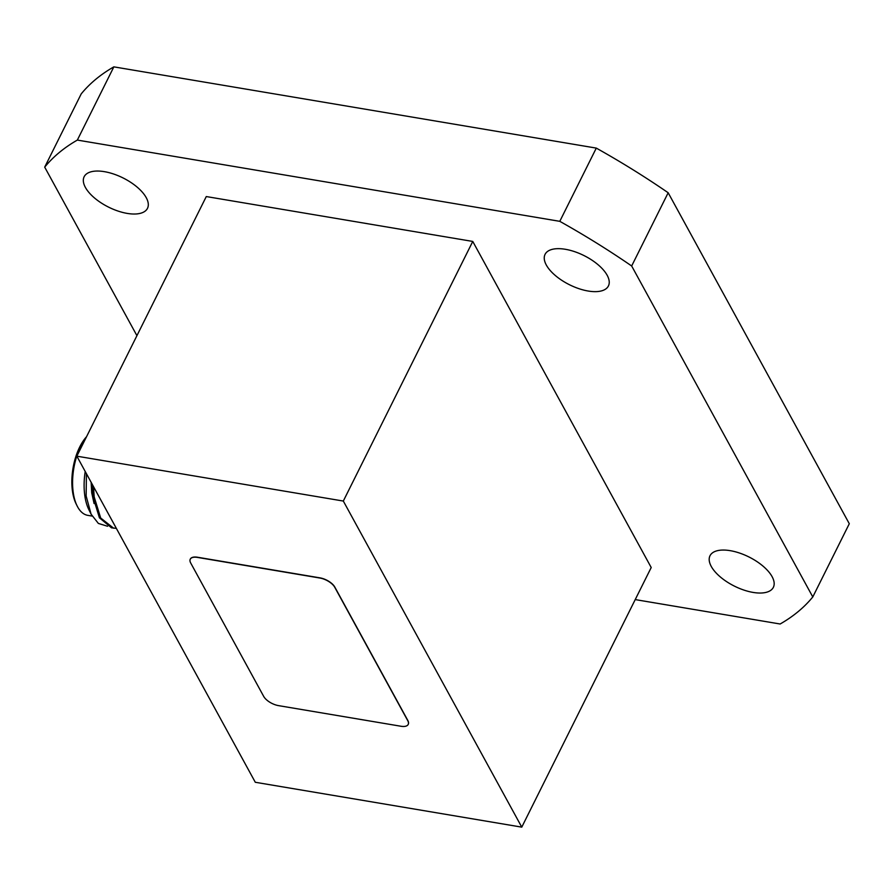 <?xml version="1.0" encoding="UTF-8"?>
<svg xmlns="http://www.w3.org/2000/svg" width="894" height="894" viewBox="0 0 894 894"><rect width="100%" height="100%" fill="white"/><g stroke="black" fill="none" stroke-linecap="round" stroke-linejoin="round"><path stroke-width="1.34" d="M104.386 171.659A35.402 16.293 26.5 0 1 137.207 187.17A35.402 16.293 26.5 0 1 147.488 208.336A35.402 16.293 26.5 0 1 127.239 213.409A35.402 16.293 26.5 0 1 94.418 197.898A35.402 16.293 26.5 0 1 84.137 176.744A35.402 16.293 26.5 0 1 104.386 171.659M730.253 550.67A35.402 16.293 26.5 0 1 763.074 566.181A35.402 16.293 26.5 0 1 773.355 587.347A35.402 16.293 26.5 0 1 753.106 592.42A35.402 16.293 26.5 0 1 720.285 576.909A35.402 16.293 26.5 0 1 710.004 555.755A35.402 16.293 26.5 0 1 730.253 550.67M565.321 249.281A35.402 16.293 26.5 0 1 598.142 264.792A35.402 16.293 26.5 0 1 608.423 285.957A35.402 16.293 26.5 0 1 588.174 291.031A35.402 16.293 26.5 0 1 555.353 275.531A35.402 16.293 26.5 0 1 545.061 254.365A35.402 16.293 26.5 0 1 565.321 249.281M113.851 66.86A441.938 203.385 -153.5 0 0 81.209 93.904L44.7 167.133A441.938 203.385 26.5 0 1 77.342 140.079L559.789 221.332L596.298 148.102L113.851 66.86L77.342 140.079M668.176 192.758L631.667 265.987L812.791 596.946L849.3 523.728L668.176 192.758A441.938 203.385 -153.5 0 0 596.298 148.102M812.791 596.946A441.938 203.385 26.5 0 1 780.149 624.001L635.221 599.595M136.927 335.663L44.7 167.133M206.279 196.557L472.758 241.436L651.212 567.522L521.772 827.14L343.318 501.053L76.839 456.175L206.279 196.557M559.789 221.332A441.938 203.385 26.5 0 1 631.667 265.987M472.758 241.436L343.318 501.053M521.772 827.14L255.293 782.272L76.839 456.175M408.223 724.364A12.572 5.789 -153.5 0 0 408.267 724.274A12.572 5.789 -153.5 0 0 407.832 720.486L334.825 587.09A12.572 5.789 -153.5 0 0 319.963 577.859L197.529 557.241A12.572 5.789 -153.5 0 0 190.333 559.041A12.572 5.789 -153.5 0 0 190.299 559.13M400.993 726.252A12.572 5.789 -153.5 0 0 408.189 724.442A12.572 5.789 -153.5 0 0 407.742 720.653L334.736 587.257A12.572 5.789 -153.5 0 0 319.884 578.027L197.451 557.409A12.572 5.789 -153.5 0 0 190.254 559.208A12.572 5.789 -153.5 0 0 190.701 562.996L263.696 696.404A12.572 5.789 -153.5 0 0 278.559 705.634L400.993 726.252M86.17 437.457A43.985 21.557 99.6 0 0 80.862 446.028A43.985 21.557 99.6 0 0 77.074 505.825L76.124 503.914A41.895 20.528 -80.4 0 1 79.734 446.955A41.895 20.528 -80.4 0 1 86.539 436.719M77.074 505.825A43.985 21.557 99.6 0 0 87.757 515.346L92.093 516.073M86.416 473.675L86.137 495.969L91.076 514.151L98.362 523.426L107.559 526.264M91.076 514.151L88.819 509.569A46.086 22.585 -80.4 0 1 85.209 471.473M92.294 484.425L92.92 496.651L99.424 517.805L111.482 527.806L116.354 528.388M93.546 486.694L94.172 496.852L100.676 518.006L113.605 528.186M104.363 506.473L115.27 526.398M106.799 510.932L114.22 524.476M91.143 482.313L91.724 492.829L94.071 503.523"/></g></svg>
